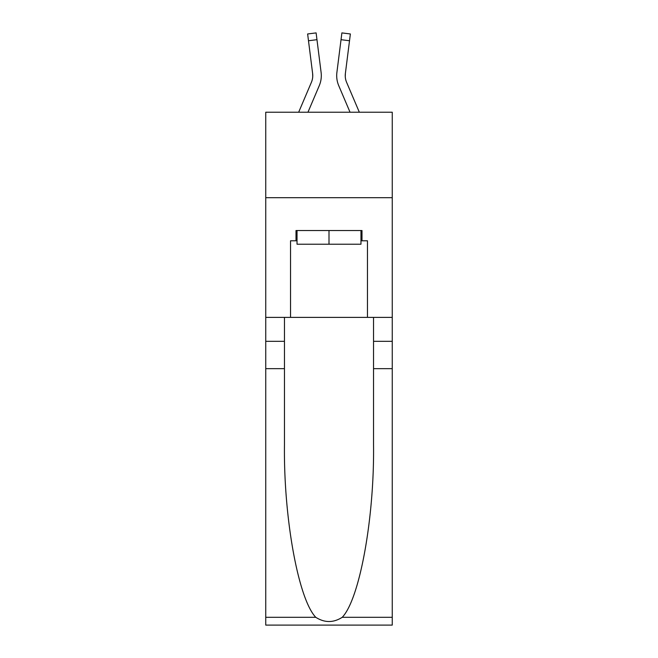 <?xml version="1.0" encoding="UTF-8"?>
<svg xmlns="http://www.w3.org/2000/svg" width="658" height="658" viewBox="0 0 658 658"><rect width="100%" height="100%" fill="white"/><g stroke="black" fill="none" stroke-linecap="round" stroke-linejoin="round"><path stroke-width="0.99" d="M392.258 197.704L392.258 112.222L265.742 112.222L265.742 197.704L392.258 197.704L392.258 317.378L367.468 317.378L367.468 240.787L361.999 240.787L361.999 230.53L296.001 230.53L296.001 240.787L297.029 240.787M307.96 112.222L319.253 85.688A25.646 25.646 -37.6 0 0 321.104 72.421L316.967 39.686L308.487 40.755L307.631 33.969L316.111 32.9L316.967 39.686M298.666 112.222L311.39 82.34A17.1 17.1 -39.1 0 0 312.756 75.67A17.1 17.1 -37.6 0 1 311.39 82.34A17.1 17.1 -37.6 0 0 312.756 75.67A17.1 17.1 -37.6 0 1 311.39 82.34A17.1 17.1 -37.6 0 0 312.756 75.67A17.1 17.1 -37.6 0 1 311.39 82.34A17.1 17.1 -37.6 0 0 312.756 75.67A17.1 17.1 -37.6 0 1 311.39 82.34A17.1 17.1 -37.6 0 0 312.756 75.67A17.1 17.1 -37.6 0 1 311.39 82.34A17.1 17.1 -37.6 0 0 312.756 75.67A17.1 17.1 -37.6 0 1 311.39 82.34A17.1 17.1 -37.6 0 0 312.756 75.67A17.1 17.1 -37.6 0 1 311.39 82.34A17.1 17.1 -37.6 0 0 312.756 75.67A17.1 17.1 -37.6 0 1 311.39 82.34A17.1 17.1 -37.6 0 0 312.756 75.67A17.1 17.1 -37.6 0 1 311.39 82.34A17.1 17.1 -37.6 0 0 312.756 75.67A17.1 17.1 -37.6 0 1 311.39 82.34A17.1 17.1 -37.6 0 0 312.756 75.67A17.1 17.1 -37.6 0 1 311.39 82.34A17.1 17.1 -37.6 0 0 312.756 75.67A17.1 17.1 -37.6 0 1 311.39 82.34A17.1 17.1 -37.6 0 0 312.756 75.67A17.1 17.1 -37.6 0 1 311.39 82.34A17.1 17.1 -37.6 0 0 312.756 75.67A17.1 17.1 -37.6 0 1 311.39 82.34A17.1 17.1 -37.6 0 0 312.756 75.67A17.1 17.1 -37.6 0 1 311.39 82.34A17.1 17.1 -37.6 0 0 312.756 75.67A17.1 17.1 -37.6 0 1 311.39 82.34A17.1 17.1 -37.6 0 0 312.756 75.67A17.1 17.1 -37.6 0 1 311.39 82.34A17.1 17.1 -37.6 0 0 312.756 75.67A17.1 17.1 -37.6 0 1 311.39 82.34A17.1 17.1 -37.6 0 0 312.624 73.499L308.487 40.755M320.972 71.401L321.104 72.421M359.334 112.222L346.61 82.34A17.1 17.1 39.1 0 1 345.244 75.67A17.1 17.1 37.6 0 0 346.61 82.34A17.1 17.1 37.6 0 1 345.244 75.67A17.1 17.1 37.6 0 0 346.61 82.34A17.1 17.1 37.6 0 1 345.244 75.67A17.1 17.1 37.6 0 0 346.61 82.34A17.1 17.1 37.6 0 1 345.244 75.67A17.1 17.1 37.6 0 0 346.61 82.34A17.1 17.1 37.6 0 1 345.244 75.67A17.1 17.1 37.6 0 0 346.61 82.34A17.1 17.1 37.6 0 1 345.244 75.67A17.1 17.1 37.6 0 0 346.61 82.34A17.1 17.1 37.6 0 1 345.244 75.67A17.1 17.1 37.6 0 0 346.61 82.34A17.1 17.1 37.6 0 1 345.244 75.67A17.1 17.1 37.6 0 0 346.61 82.34A17.1 17.1 37.6 0 1 345.244 75.67A17.1 17.1 37.6 0 0 346.61 82.34A17.1 17.1 37.6 0 1 345.244 75.67A17.1 17.1 37.6 0 0 346.61 82.34A17.1 17.1 37.6 0 1 345.244 75.67A17.1 17.1 37.6 0 0 346.61 82.34A17.1 17.1 37.6 0 1 345.244 75.67A17.1 17.1 37.6 0 0 346.61 82.34A17.1 17.1 37.6 0 1 345.244 75.67A17.1 17.1 37.6 0 0 346.61 82.34A17.1 17.1 37.6 0 1 345.244 75.67A17.1 17.1 37.6 0 0 346.61 82.34A17.1 17.1 37.6 0 1 345.244 75.67A17.1 17.1 37.6 0 0 346.61 82.34A17.1 17.1 37.6 0 1 345.244 75.67A17.1 17.1 37.6 0 0 346.61 82.34A17.1 17.1 37.6 0 1 345.244 75.67A17.1 17.1 37.6 0 0 346.61 82.34A17.1 17.1 37.6 0 1 345.244 75.67A17.1 17.1 37.6 0 0 346.61 82.34A17.1 17.1 37.6 0 1 345.376 73.499L349.513 40.755L341.033 39.686L341.889 32.9L350.369 33.969L341.889 32.9L350.369 33.969L341.889 32.9L350.369 33.969L341.889 32.9L350.369 33.969L341.889 32.9L350.369 33.969L341.889 32.9L350.369 33.969L341.889 32.9L350.369 33.969L341.889 32.9L350.369 33.969L341.889 32.9L350.369 33.969L341.889 32.9L350.369 33.969L349.513 40.755M350.04 112.222L338.747 85.688A25.646 25.646 37.6 0 1 336.896 72.421L341.033 39.686M345.261 76.476L345.376 73.499L345.261 76.476M360.971 230.53L360.971 244.208L297.029 244.208L297.029 230.53M329 230.53L329 244.208M342.226 617.303L392.258 617.303L392.258 625.1L265.742 625.1L265.742 368.661L284.462 368.661L284.462 444.898C283.557 517.772 298.337 599.175 315.774 617.303C324.583 622.92 333.4 622.92 342.226 617.303C359.663 599.175 374.443 517.772 373.538 444.898L373.538 317.378M373.538 368.661L392.258 368.661L392.258 317.378M265.742 368.661L265.742 197.704M284.462 317.378L284.462 368.661M392.258 617.303L392.258 368.661M265.742 317.378L290.532 317.378L290.532 240.787L296.001 240.787M290.532 317.378L367.468 317.378M360.971 240.787L361.999 240.787M321.277 76.879L321.31 75.752L321.277 76.879M312.739 76.476L312.624 73.499L312.739 76.476M336.723 76.896L336.69 75.629M336.896 72.421L337.028 71.401M350.369 33.969L341.889 32.9M373.538 341.313L392.258 341.313M284.462 341.313L265.742 341.313M265.742 617.303L315.774 617.303M307.631 33.969L316.111 32.9"/></g></svg>
